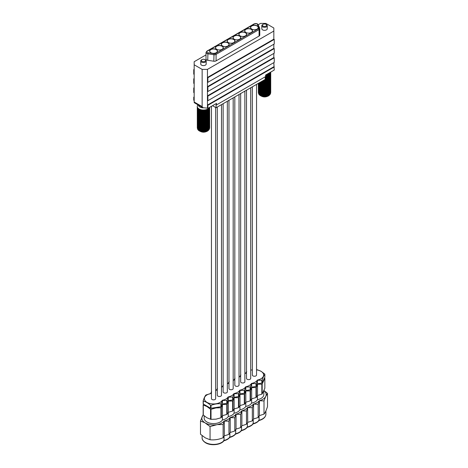 <?xml version="1.0" encoding="UTF-8"?>
<svg xmlns="http://www.w3.org/2000/svg" width="468" height="468" viewBox="0 0 468 468"><rect width="100%" height="100%" fill="white"/><g stroke="black" fill="none" stroke-linecap="round" stroke-linejoin="round"><path stroke-width="0.7" d="M217.292 107.049L217.292 395.267A2.1 1.217 0 0 0 217.912 396.127A2.1 1.217 0 0 0 220.2 396.39A2.1 1.217 0 0 0 221.499 395.267L221.499 104.621M223.137 103.68L223.137 391.897A2.1 1.217 0 0 0 223.751 392.751A2.1 1.217 0 0 0 226.044 393.015A2.1 1.217 0 0 0 227.343 391.897L227.343 101.252M228.975 100.304L228.975 388.522A2.1 1.217 0 0 0 229.595 389.382A2.1 1.217 0 0 0 231.882 389.645A2.1 1.217 0 0 0 233.181 388.522L233.181 97.876M234.819 96.934L234.819 385.152A2.1 1.217 0 0 0 235.433 386.012A2.1 1.217 0 0 0 237.726 386.275A2.1 1.217 0 0 0 239.025 385.152L239.025 94.507M216.222 52.732C217.69 51.702 217.696 50.667 216.239 49.626C214.449 48.754 212.653 48.742 210.857 49.596C209.383 50.638 209.389 51.679 210.875 52.72M198.368 105.06A5.107 2.948 0 0 0 203.264 107.856M207.903 108.945L207.903 130.765L208.26 129.87L208.26 108.716A6.195 3.574 180 0 1 208.032 108.868A6.195 3.574 180 0 1 207.792 109.009A6.195 3.574 0 0 1 207.581 109.12A6.195 3.574 180 0 1 207.043 109.372A6.195 3.574 0 0 1 206.809 109.459A6.195 3.574 180 0 1 206.212 109.658A6.195 3.574 0 0 1 205.949 109.728A6.195 3.574 180 0 1 205.306 109.863A6.195 3.574 0 0 1 205.031 109.91A6.195 3.574 180 0 1 204.358 109.986A6.195 3.574 0 0 1 204.077 110.009A6.195 3.574 180 0 1 203.387 110.027A6.195 3.574 0 0 1 203.106 110.021A6.195 3.574 180 0 1 202.422 109.974A6.195 3.574 0 0 1 202.141 109.945A6.195 3.574 180 0 1 201.48 109.834A6.195 3.574 0 0 1 201.211 109.781A6.195 3.574 180 0 1 200.585 109.617A6.195 3.574 0 0 1 200.339 109.535A6.195 3.574 180 0 1 199.76 109.313A6.195 3.574 0 0 1 199.538 109.214A6.195 3.574 0 0 1 199.035 108.945A6.195 3.574 0 0 1 198.836 108.828A6.195 3.574 180 0 1 198.409 108.512A6.195 3.574 0 0 1 198.251 108.377A6.195 3.574 180 0 1 197.911 108.032A6.195 3.574 0 0 1 197.794 107.886A6.195 3.574 180 0 1 197.554 107.511A6.195 3.574 0 0 1 197.473 107.353A6.195 3.574 180 0 1 197.338 106.961A6.195 3.574 0 0 1 197.303 106.798A6.195 3.574 180 0 1 197.274 106.406A6.195 3.574 0 0 1 197.285 106.242A6.195 3.574 180 0 1 197.361 105.844A6.195 3.574 0 0 1 197.414 105.686A6.195 3.574 180 0 1 197.601 105.3A6.195 3.574 0 0 1 197.701 105.148A6.195 3.574 180 0 1 197.812 104.99L197.946 104.814M210.793 52.679A3.902 2.252 180 0 1 210.793 49.491A3.902 2.252 180 0 1 216.315 49.491A3.902 2.252 180 0 1 216.315 52.679A3.902 2.252 180 0 1 210.793 52.679M257.107 29.127C258.576 28.098 258.582 27.062 257.125 26.021C255.335 25.149 253.539 25.137 251.743 25.992C250.269 27.033 250.275 28.074 251.761 29.115M251.685 29.069A3.902 2.252 180 0 1 251.685 25.88A3.902 2.252 180 0 1 257.207 25.88A3.902 2.252 180 0 1 257.207 29.069A3.902 2.252 180 0 1 251.685 29.069M251.269 32.497C252.732 31.467 252.738 30.432 251.287 29.39C249.491 28.519 247.701 28.513 245.905 29.361C244.425 30.402 244.431 31.444 245.916 32.491M245.84 32.444A3.902 2.252 180 0 1 245.84 29.256A3.902 2.252 180 0 1 251.363 29.256A3.902 2.252 180 0 1 251.363 32.444A3.902 2.252 180 0 1 245.84 32.444M245.431 35.872C246.893 34.843 246.899 33.807 245.443 32.76C243.652 31.894 241.857 31.882 240.061 32.737C238.586 33.772 238.592 34.819 240.078 35.86M240.002 35.814A3.902 2.252 180 0 1 240.002 32.625A3.902 2.252 180 0 1 245.524 32.625A3.902 2.252 180 0 1 245.524 35.814A3.902 2.252 180 0 1 240.002 35.814M239.587 39.242C241.055 38.212 241.061 37.177 239.604 36.135C237.808 35.264 236.018 35.258 234.222 36.106C232.742 37.148 232.748 38.189 234.24 39.236M234.158 39.189A3.902 2.252 180 0 1 234.158 36.001A3.902 2.252 180 0 1 239.68 36.001A3.902 2.252 180 0 1 239.68 39.189A3.902 2.252 180 0 1 234.158 39.189M233.748 42.617C235.211 41.588 235.217 40.552 233.76 39.505C231.97 38.639 230.18 38.628 228.378 39.482C226.904 40.517 226.91 41.564 228.396 42.606M228.32 42.559A3.902 2.252 180 0 1 228.32 39.37A3.902 2.252 180 0 1 233.842 39.37A3.902 2.252 180 0 1 233.842 42.559A3.902 2.252 180 0 1 228.32 42.559M227.904 45.987C229.373 44.957 229.379 43.922 227.922 42.88C226.132 42.009 224.336 42.003 222.54 42.851C221.066 43.893 221.071 44.934 222.557 45.975M222.475 45.934A3.902 2.252 180 0 1 222.475 42.746A3.902 2.252 180 0 1 227.998 42.746A3.902 2.252 180 0 1 227.998 45.934A3.902 2.252 180 0 1 222.475 45.934M222.066 49.356C223.529 48.333 223.534 47.297 222.084 46.25C220.288 45.384 218.492 45.373 216.696 46.221C215.221 47.262 215.227 48.303 216.713 49.351M216.637 49.304A3.902 2.252 180 0 1 216.637 46.116A3.902 2.252 180 0 1 222.16 46.116A3.902 2.252 180 0 1 222.16 49.304A3.902 2.252 180 0 1 216.637 49.304M206.008 58.98A2.346 1.357 0 0 0 206.692 59.933A2.346 1.357 0 0 0 207.745 60.284L213.817 61.226A2.346 1.357 0 0 0 216.087 60.875L259.085 36.048A2.346 1.357 0 0 0 259.769 35.088L259.769 28.589A2.346 1.357 180 0 1 259.085 29.548L216.087 54.376A2.346 1.357 180 0 1 213.817 54.727L207.745 53.785A2.346 1.357 180 0 1 206.692 53.434A2.346 1.357 180 0 1 206.008 52.48L206.008 58.98M267.251 25.717L267.251 28.764A2.72 1.568 180 0 1 266.532 29.823A2.72 1.568 180 0 1 263.548 30.227A2.72 1.568 180 0 1 261.811 28.764L261.811 25.717A2.72 1.568 0 0 0 263.548 27.179A2.72 1.568 0 0 0 266.532 26.775A2.72 1.568 0 0 0 267.251 25.717A2.72 1.568 0 0 0 266.456 24.605L266.017 24.354A2.1 1.211 0 0 0 263.045 24.354A2.1 1.211 0 0 0 262.987 24.389A2.1 1.211 0 0 0 263.115 26.103A2.1 1.211 0 0 0 266.076 26.027A2.1 1.211 0 0 0 266.017 24.354M262.688 24.558A2.72 1.568 0 0 0 262.612 24.605A2.72 1.568 0 0 0 262.53 24.652A2.72 1.568 0 0 0 261.811 25.717M201.626 59.816A2.72 1.568 0 0 0 201.544 59.857A2.72 1.568 0 0 0 201.468 59.91A2.72 1.568 0 0 0 200.749 60.969L200.749 64.022A2.72 1.568 0 0 0 202.48 65.485A2.72 1.568 0 0 0 205.47 65.081A2.72 1.568 0 0 0 206.189 64.022L206.189 60.969A2.72 1.568 0 0 0 205.388 59.857L204.955 59.606A2.1 1.211 0 0 0 201.983 59.606A2.1 1.211 0 0 0 201.924 59.647A2.1 1.211 0 0 0 202.047 61.355A2.1 1.211 0 0 0 205.013 61.285A2.1 1.211 0 0 0 204.955 59.606M200.749 60.969A2.72 1.568 0 0 0 202.48 62.431A2.72 1.568 0 0 0 205.47 62.033A2.72 1.568 0 0 0 206.189 60.969M266.351 74.611A6.195 3.574 0 0 0 266.368 74.611L266.368 95.764L266.462 96.484L267.017 95.624A6.195 3.574 0 0 0 267.275 95.554L267.55 96.192L267.871 95.361A6.195 3.574 0 0 0 268.111 95.267L268.088 95.981M268.965 73.692L268.965 95.507L269.322 94.618L269.322 73.464A6.195 3.574 180 0 1 269.094 73.611A6.195 3.574 180 0 1 268.854 73.757A6.195 3.574 0 0 1 268.65 73.868A6.195 3.574 180 0 1 268.111 74.114A6.195 3.574 0 0 1 267.871 74.207A6.195 3.574 180 0 1 267.275 74.4A6.195 3.574 0 0 1 267.017 74.47A6.195 3.574 180 0 1 266.368 74.611M207.903 130.765L207.792 109.009M207.581 109.12L207.581 130.274L207.242 131.134L207.043 109.372M207.242 109.284L207.026 131.233M206.809 109.459L206.809 130.613L206.242 131.526L206.212 109.658M205.949 109.728L205.657 131.683L205.306 131.017L205.306 109.863M205.031 109.91L204.773 131.841L204.358 131.139L204.358 109.986M204.077 110.009L203.861 131.917L203.387 131.18L203.387 110.027M203.106 110.021L203.106 131.175L202.662 131.894L202.422 109.974M202.141 109.945L202.141 131.099L201.755 131.777L201.48 109.834M201.211 109.781L201.211 130.935L200.895 131.584L200.585 130.771L200.585 109.617M200.327 131.403L200.327 109.53L200.327 131.403L199.76 130.467L199.76 109.313M199.538 109.214L199.38 130.976L199.035 130.098L199.035 108.945M199.584 131.081L199.38 109.138M198.836 108.828L198.765 130.572L198.409 129.665L198.409 108.512M198.941 130.701L198.765 108.781M198.251 108.377L198.268 130.127L197.911 129.186L197.911 108.032M198.409 130.262L198.268 129.841M197.794 107.886L197.993 129.788L197.572 129.039M209.389 107.5A6.195 3.574 180 0 1 209.336 107.599A6.195 3.574 0 0 1 209.237 107.751L209.237 128.905L208.886 129.864L207.57 131.046C204.165 132.9 200.965 132.467 197.97 129.753L197.554 128.665L197.554 107.511M197.473 107.353L197.718 129.273M197.666 129.121L197.303 127.951A6.195 3.574 0 0 0 197.338 128.115L197.338 106.961M197.303 127.863L197.274 106.406M268.965 95.507L268.854 73.757M268.65 73.868L268.65 95.022L268.304 95.882L268.304 74.032M266.099 74.757L265.836 96.583L265.42 95.887L265.42 76.682M265.14 79.425L264.923 96.66L264.455 95.922L264.455 79.823M264.168 79.987L263.999 96.654L263.484 95.87L263.484 80.385M263.203 80.543L263.086 96.566L262.542 95.735L262.542 80.929M262.273 81.081L262.209 96.396L261.647 95.513L261.647 81.444M261.401 81.584L261.39 96.145L260.828 95.215L260.828 81.918M260.6 82.046L260.653 95.829L260.097 94.846L260.097 82.339M260.653 95.829L260.448 82.14M259.904 82.45L260.003 95.443L259.471 94.413L259.471 82.696M260.003 95.443L259.834 82.491M259.313 82.789L259.471 95.01L258.974 93.928L258.974 82.988M259.471 95.01L259.336 94.583M258.857 83.052L259.061 94.53L258.634 93.787M269.82 94.776L268.638 95.794C265.233 97.648 262.027 97.215 259.032 94.495L258.617 93.407L258.617 83.193M258.541 83.24L258.786 94.021M258.728 93.863L258.365 92.699A6.195 3.574 0 0 0 258.4 92.863L258.4 83.316M258.365 92.611L258.336 83.357M252.34 86.814L252.34 375.038A2.1 1.217 0 0 0 252.954 375.892A2.1 1.217 0 0 0 255.247 376.155A2.1 1.217 0 0 0 256.546 375.038L256.546 84.386M240.657 93.559L240.657 381.777A2.1 1.217 0 0 0 241.277 382.637A2.1 1.217 0 0 0 243.565 382.9A2.1 1.217 0 0 0 244.863 381.777L244.863 91.131M244.863 373.511L245.712 373.365A9.196 5.312 180 0 1 246.501 372.358M250.708 370.182A9.196 5.312 180 0 1 252.34 369.866M256.546 369.866A9.196 5.312 180 0 1 260.945 371.276A9.196 5.312 180 0 1 257.336 380.075L257.499 383.789L261.834 383.116L261.834 380.209L257.499 380.273L256.341 383.38L256.341 386.293L257.499 383.789M256.973 369.738A10.7 6.178 180 0 1 257.447 369.814L261.08 371.288L264.712 374.008A10.7 6.178 180 0 1 264.841 374.277C263.958 375.365 263.069 377.278 262.179 380.01A10.7 6.178 180 0 1 261.834 380.209M245.542 373.37L246.706 371.475M246.501 90.189L246.501 378.407A2.1 1.217 0 0 0 247.116 379.267A2.1 1.217 0 0 0 249.409 379.53A2.1 1.217 0 0 0 250.708 378.407L250.708 87.762M205.271 437.849L200.491 434.234L200.491 421.036L204.803 422.68L210.056 426.559L217.228 424.605A11.735 6.774 0 0 0 224.242 420.966L224.353 435.848L223.119 437.732C218.778 439.528 214.42 440.201 210.056 439.756L205.271 437.849M211.454 106.306L211.454 398.642A2.1 1.217 0 0 0 212.068 399.496A2.1 1.217 0 0 0 214.362 399.76A2.1 1.217 0 0 0 215.66 398.642L215.66 107.511M204.171 415.818L204.171 418.17A9.389 5.417 0 0 0 212.016 423.517A9.389 5.417 0 0 0 222.44 419.925A9.389 5.417 0 0 0 228.279 416.549A9.389 5.417 0 0 0 234.117 413.18A9.389 5.417 0 0 0 239.961 409.81A9.389 5.417 0 0 0 245.799 406.435A9.389 5.417 0 0 0 251.644 403.065A9.389 5.417 0 0 0 257.482 399.69A9.389 5.417 0 0 0 263.829 394.565L263.829 391.008M222.44 415.73L222.44 419.925M228.279 412.355L228.279 416.549M209.483 407.57A9.389 5.417 180 0 1 206.92 406.516A9.389 5.417 180 0 1 205.101 405.042M219.281 406.985A9.389 5.417 180 0 1 215.988 407.92A9.389 5.417 180 0 1 212.326 408.061M225.12 403.609A9.389 5.417 180 0 1 222.44 404.44A9.389 5.417 180 0 1 221.949 405.112M230.964 400.239A9.389 5.417 180 0 1 228.279 401.07A9.389 5.417 180 0 1 227.793 401.743M236.802 396.864A9.389 5.417 180 0 1 234.117 397.701A9.389 5.417 180 0 1 233.631 398.367M242.646 393.494A9.389 5.417 180 0 1 239.961 394.325A9.389 5.417 180 0 1 239.47 394.998M248.485 390.119A9.389 5.417 180 0 1 245.799 390.955A9.389 5.417 180 0 1 245.314 391.622M254.323 386.749A9.389 5.417 180 0 1 251.644 387.58A9.389 5.417 180 0 1 251.152 388.253M260.167 383.38A9.389 5.417 180 0 1 257.482 384.21A9.389 5.417 180 0 1 256.996 384.883M263.812 379.402A9.389 5.417 180 0 1 263.507 380.484A9.389 5.417 180 0 1 262.835 381.508M224.032 436.422L224.032 440.464L223.458 440.745M217.228 424.605L223.119 424.534L224.353 421.101L228.963 421.165L230.197 417.731L230.197 432.479L228.963 434.362L224.353 435.848M223.119 424.534L223.119 437.732M203.159 414.677L200.491 421.036M203.235 414.946A11.735 6.774 0 0 0 202.416 416.046M257.336 380.075A9.196 5.312 180 0 1 251.491 383.45A9.196 5.312 180 0 1 245.653 386.82A9.196 5.312 180 0 1 239.815 390.195A9.196 5.312 180 0 1 233.971 393.565A9.196 5.312 180 0 1 228.132 396.94A9.196 5.312 180 0 1 222.288 400.31L221.294 403.615A10.7 6.178 180 0 1 220.949 403.814C217.655 403.51 214.344 404.024 211.027 405.352A10.7 6.178 180 0 1 210.553 405.276C208.137 403.071 205.715 401.673 203.287 401.082A10.7 6.178 180 0 1 203.159 400.813C204.042 398.092 204.931 396.185 205.821 395.08A10.7 6.178 180 0 1 206.166 394.881L210.664 393.6A9.196 5.312 180 0 1 211.454 392.588M222.288 400.31A9.196 5.312 180 0 1 207.055 402.398A9.196 5.312 180 0 1 210.664 393.6M222.458 404.024L226.793 403.352L226.793 400.444L222.458 400.503L222.458 404.024L221.294 406.522A10.7 6.178 180 0 1 220.949 406.721L220.949 403.814M211.027 405.352L211.027 408.26L220.949 406.721M211.027 408.26A10.7 6.178 180 0 1 210.553 408.19L210.553 405.276M203.287 401.082L203.287 403.995L210.553 408.19M203.287 403.995A10.7 6.178 180 0 1 203.159 403.72L203.159 400.813M262.179 380.01L262.179 382.918L264.841 377.19L264.841 374.277M262.179 382.918A10.7 6.178 180 0 1 261.834 383.116M256.341 386.293A10.7 6.178 180 0 1 255.996 386.492L255.996 383.579L251.661 383.643L251.661 387.165L255.996 386.492M251.491 383.45L250.497 386.755L250.497 389.663L251.661 387.165M250.497 389.663A10.7 6.178 180 0 1 250.158 389.862L250.158 386.954L245.817 387.018L245.817 390.534L250.158 389.862M245.653 386.82L244.659 390.125L244.659 393.038L245.817 390.534M244.659 393.038A10.7 6.178 180 0 1 244.314 393.237L244.314 390.324L239.979 390.388L239.979 393.904L244.314 393.237M239.815 390.195L238.82 393.5L238.82 396.408L239.979 393.904M238.82 396.408A10.7 6.178 180 0 1 238.475 396.607L238.475 393.699L234.135 393.758L234.135 397.279L238.475 396.607M233.971 393.565L232.976 396.87L232.976 399.783L234.135 397.279M232.976 399.783A10.7 6.178 180 0 1 232.631 399.982L232.631 397.069L228.296 397.133L228.296 400.649L232.631 399.982M228.132 396.94L227.138 400.245L227.138 403.153L228.296 400.649M227.138 403.153A10.7 6.178 180 0 1 226.793 403.352M203.287 405.042L203.287 415.052A10.7 6.178 0 0 1 203.159 414.783L203.159 404.767A10.7 6.178 180 0 0 203.287 405.042L206.92 406.516L210.553 409.237L210.553 419.246A10.7 6.178 0 0 0 211.021 419.322L211.021 409.307A10.7 6.178 180 0 1 210.553 409.237M203.287 415.052L206.92 417.772L210.553 419.246M211.021 419.322L215.988 419.17L220.949 417.784L220.949 407.774L215.988 407.92L211.021 409.307M222.44 404.44L222.458 415.695L226.793 414.414A10.7 6.178 0 0 0 227.132 414.215L227.132 404.2A10.7 6.178 180 0 1 226.793 404.399L222.458 404.463L221.294 407.575A10.7 6.178 180 0 1 220.949 407.774M220.949 417.784A10.7 6.178 0 0 0 221.294 417.585L221.294 407.575M221.294 417.585L222.458 415.695M202.071 416.789A11.735 6.774 0 0 0 204.803 422.68M205.744 423.224A11.735 6.774 0 0 0 215.947 424.804M210.056 426.559L210.056 439.756M221.294 403.615L221.294 406.522M215.66 390.37L216.339 390.23L217.503 388.335M228.279 401.07L228.296 412.32L232.631 411.039A10.7 6.178 0 0 0 232.976 410.84L232.976 400.83A10.7 6.178 180 0 1 232.631 401.029L228.296 401.094L227.132 404.2M227.132 414.215L228.296 412.32M227.138 400.245A10.7 6.178 180 0 1 226.793 400.444M210.501 393.6L211.659 391.71M228.963 421.165L228.963 434.362M226.793 414.414L226.793 404.399M221.499 387.001L222.183 386.855L223.341 384.965M234.117 397.701L234.135 408.95L238.469 407.669A10.7 6.178 0 0 0 238.815 407.47L238.815 397.455A10.7 6.178 180 0 1 238.469 397.66L234.135 397.718L232.976 400.83M232.976 410.84L234.135 408.95M232.976 396.87A10.7 6.178 180 0 1 232.631 397.069M224.242 420.966A11.735 6.774 0 0 0 230.086 417.596L234.801 417.789L236.036 414.355L236.036 429.103L234.801 430.993L230.197 432.479M234.801 417.789L234.801 430.993M232.631 411.039L232.631 401.029M227.343 383.625L228.021 383.485L229.18 381.59M239.961 394.325L239.979 405.575L244.314 404.299A10.7 6.178 0 0 0 244.659 404.1L244.659 394.085A10.7 6.178 180 0 1 244.314 394.284L239.979 394.349L238.815 397.455M238.815 407.47L239.979 405.575M238.82 393.5A10.7 6.178 180 0 1 238.475 393.699M230.086 417.596A11.735 6.774 0 0 0 235.925 414.221L240.646 414.42L241.88 410.986L241.88 425.734L240.646 427.617L236.036 429.103M240.646 414.42L240.646 427.617M238.469 407.669L238.469 397.66M253.235 419.562L253.235 423.604L252.661 423.885M259.073 416.192L259.073 420.229L258.506 420.516M235.925 414.221A11.735 6.774 0 0 0 241.763 410.851A11.735 6.774 0 0 0 247.607 407.476A11.735 6.774 0 0 0 253.445 404.106L258.166 404.305L259.401 400.871L259.401 415.619L258.166 417.503L253.562 418.989L252.328 420.872L247.718 422.358L246.484 424.248L241.88 425.734M253.445 404.106A11.735 6.774 0 0 0 259.29 400.731L264.01 400.93L265.584 396.683L267.509 393.389L264.005 390.575M257.482 395.495L257.482 399.69M258.166 404.305L258.166 417.503M241.763 410.851L246.484 411.05L247.718 407.61L252.328 407.675L253.562 404.241L253.562 418.989M261.834 384.17L257.499 384.228L257.499 395.46L261.834 394.179L261.834 384.17A10.7 6.178 180 0 0 262.179 383.971L264.841 378.238L264.841 388.253L262.179 393.98L262.179 383.971M261.834 394.179A10.7 6.178 0 0 0 262.179 393.98M257.482 384.21L256.341 387.34A10.7 6.178 180 0 1 255.996 387.539L251.661 387.603L251.661 398.83L255.996 397.554A10.7 6.178 0 0 0 256.341 397.355L256.341 387.34M267.509 393.389L267.509 406.587C266.345 410.214 265.18 412.729 264.01 414.127L259.401 415.619M259.29 400.731A11.735 6.774 0 0 0 265.584 396.683M264.01 400.93L264.01 414.127M265.929 395.946A11.735 6.774 0 0 0 263.987 390.622M258.365 83.339L258.365 92.699M270.726 72.09L270.726 92.424L270.399 93.577M270.715 72.095L270.715 92.559A6.195 3.574 0 0 0 270.726 92.395M270.639 72.136L270.369 93.735M270.586 72.171L270.586 93.114L270.247 94.103M270.586 93.337L270.358 93.928M270.451 72.248A6.195 3.574 180 0 1 270.399 72.341L270.399 93.495L269.972 94.577L270.018 72.856A6.195 3.574 180 0 0 270.299 72.499L270.299 93.653L269.948 94.518M270.018 72.856A6.195 3.574 0 0 1 269.878 73.002L269.878 94.156L269.363 95.215L269.498 73.336L269.363 95.215M268.111 74.114L268.111 95.267M267.871 74.207L267.871 95.361M267.275 74.4L267.275 95.554M267.017 74.47L267.017 95.624M269.878 73.002A6.195 3.574 180 0 1 269.498 73.336A6.195 3.574 0 0 1 269.322 73.464M197.303 106.798L197.303 127.951M209.664 127.647A6.195 3.574 0 0 1 209.652 127.811L209.652 107.347L209.664 127.682L209.336 128.829M209.576 107.394L209.307 128.987M209.518 107.424L209.518 128.367L209.178 129.355M209.524 128.595L209.29 129.18M209.336 107.599L209.336 128.753L208.909 129.835L208.95 108.114A6.195 3.574 180 0 0 209.237 107.751M208.816 108.254L208.816 129.408L208.453 130.338L208.435 108.588A6.195 3.574 180 0 0 208.816 108.254A6.195 3.574 0 0 0 208.95 108.114M208.453 108.57L208.301 130.467M274.242 57.792L207.868 96.115L207.868 100.714L274.242 62.39L274.242 57.792L273.827 57.552L207.453 95.87L207.453 108.137L202.919 107.687L202.141 106.605L202.141 69.387L194.173 64.789L194.173 102.006C194.173 102.831 194.173 102.831 194.173 102.006L202.141 106.605M274.242 48.596L207.868 86.919L207.868 91.517L274.242 53.194L274.242 48.596L273.827 48.356L207.453 86.674L207.453 95.87L207.868 96.115M274.242 39.4L207.868 77.723L207.868 82.321L274.242 43.998L274.242 39.4L273.827 39.16L207.453 77.477L207.453 86.674L207.868 86.919M194.173 87.727L193.758 87.966L193.758 92.565L194.173 92.804M193.758 87.966L194.173 88.206M194.173 78.525L193.758 78.77L193.758 83.368L194.173 83.608M193.758 78.77L194.173 79.01M194.173 69.328L193.758 69.574L193.758 74.172L194.173 74.412M193.758 69.574L194.173 69.814M258.143 24.792L260.547 23.4L265.859 23.4L273.827 27.998L273.827 31.063L207.453 69.387L207.453 77.477L207.868 77.723M207.868 82.321L207.453 82.076M207.868 91.517L207.453 91.272M207.868 100.714L207.453 100.474M273.827 39.16L273.827 31.063M273.827 48.356L273.827 44.238M273.827 57.552L273.827 53.44M274.242 66.988L207.868 105.312L207.868 108.377L216.497 103.393L216.497 104.926L265.613 76.571L265.613 75.038L274.242 70.054L273.827 62.636M194.173 64.789L194.173 61.723L206.008 54.891M202.141 69.387L207.453 69.387M273.827 66.748L207.453 105.072L207.868 105.312M194.173 96.923L193.758 97.163L194.173 97.402M216.497 104.926L216.081 104.686L216.081 107.751L265.198 79.396L265.198 76.811M193.758 97.163L193.758 100.228L194.173 100.474M207.868 108.377L207.453 108.137M216.081 107.751L212.519 105.692M239.025 376.88L239.704 376.74L240.862 374.85M256.341 383.38A10.7 6.178 180 0 1 255.996 383.579M255.996 397.554L255.996 387.539M251.644 387.58L250.497 390.716A10.7 6.178 180 0 1 250.152 390.915L245.817 390.973L245.817 402.205L250.152 400.924L250.152 390.915M256.341 397.355L257.499 395.46M250.497 386.755A10.7 6.178 180 0 1 250.158 386.954M233.181 380.256L233.865 380.115L235.024 378.22M247.607 407.476L247.718 422.358M252.328 407.675L252.328 420.872M247.391 422.932L247.391 426.974L246.823 427.255M250.152 400.924A10.7 6.178 0 0 0 250.497 400.725L250.497 390.716M250.497 400.725L251.661 398.83M245.799 390.955L244.659 394.085M244.659 390.125A10.7 6.178 180 0 1 244.314 390.324M244.314 404.299L244.314 394.284M244.659 404.1L245.817 402.205M246.484 411.05L246.484 424.248M239.704 376.74L239.868 376.74A9.196 5.312 180 0 1 240.657 375.728M233.865 380.115L234.029 380.11A9.196 5.312 180 0 1 234.819 379.103M239.025 376.927A9.196 5.312 180 0 1 239.868 376.74M244.863 373.552A9.196 5.312 180 0 1 245.712 373.365M251.644 398.865L251.644 403.065M228.021 383.485L228.185 383.479A9.196 5.312 180 0 1 228.975 382.473M233.181 380.297A9.196 5.312 180 0 1 234.029 380.11M241.552 426.307L241.552 430.349L240.979 430.63M245.799 402.24L245.799 406.435M222.183 386.855L222.347 386.855A9.196 5.312 180 0 1 223.137 385.843M227.343 383.672A9.196 5.312 180 0 1 228.185 383.479M235.714 429.677L235.714 433.719L235.141 434M239.961 405.61L239.961 409.81M216.339 390.23L216.508 390.224A9.196 5.312 180 0 1 217.292 389.218M221.499 387.042A9.196 5.312 180 0 1 222.347 386.855M229.87 433.052L229.87 437.089L229.297 437.375M234.117 408.985L234.117 413.18M215.66 390.417A9.196 5.312 180 0 1 216.508 390.224M256.926 23.821A1.597 0.918 0 0 0 254.668 23.821A0.749 0.433 -120 0 0 254.294 23.786L257.301 23.786L258.02 24.529A0.749 0.591 155.1 0 0 257.336 24.237A1.597 0.918 0 0 0 256.926 23.821M223.956 440.721C221.071 444.951 210.863 446.062 205.616 442.81C203.153 441.189 201.983 439.516 202.106 437.791A11.454 6.611 0 0 0 205.458 442.465A11.454 6.611 0 0 0 224.032 440.464A11.454 6.611 0 0 0 229.87 437.089A11.454 6.611 0 0 0 235.714 433.719A11.454 6.611 0 0 0 241.552 430.349A11.454 6.611 0 0 0 247.391 426.974A11.454 6.611 0 0 0 253.235 423.604A11.454 6.611 0 0 0 259.073 420.229A11.454 6.611 0 0 0 265.894 414.186L265.894 410.91M267.55 74.318L267.55 96.192M267.31 74.394L267.31 96.268M266.719 74.541L266.719 96.426M266.462 74.593L266.462 96.484M265.836 74.909L265.836 96.583M265.567 76.6L265.567 96.619M264.923 79.554L264.923 96.66M264.648 79.712L264.648 96.671M263.999 80.087L263.999 96.654M263.724 80.244L263.724 96.636M263.086 80.613L263.086 96.566M262.817 80.765L262.817 96.525M262.209 81.116L262.209 96.396M261.957 81.262L261.957 96.326M261.39 81.59L261.39 96.145M261.162 81.724L261.162 96.057M206.487 109.57L206.487 131.444M206.242 109.647L206.242 131.526M205.657 109.793L205.657 131.683M205.399 109.845L205.399 131.736M204.773 109.945L204.773 131.841M204.504 109.974L204.504 131.871M203.861 110.021L203.861 131.917M203.58 110.027L203.58 131.923M202.936 110.015L202.936 131.912M202.662 109.998L202.662 131.894M202.024 109.927L202.024 131.818M201.755 109.886L201.755 131.777M201.146 109.764L201.146 131.648M200.895 109.705L200.895 131.584M200.099 109.448L200.099 131.315M216.087 60.875L216.087 54.376A0.749 0.433 -120 0 0 215.555 53.457L258.552 28.63A1.597 0.918 0 0 0 258.968 27.741L257.336 24.237M213.817 61.226L214.011 53.691A1.597 0.918 0 0 0 215.555 53.457M259.085 36.048L259.085 29.548A0.749 0.433 -120 0 0 258.552 28.63M258.061 24.734A0.749 0.591 155.1 0 0 258.02 24.529L259.646 28.039A0.749 0.591 155.1 0 1 259.693 28.244A2.346 1.357 180 0 1 259.769 28.589L259.646 28.039A0.749 0.591 155.1 0 0 258.968 27.741M207.745 60.284L207.938 52.755L214.011 53.691M254.668 23.821L207.225 51.211A0.749 0.433 -120 0 0 206.85 51.176L206.008 52.48M207.225 51.211A1.597 0.918 0 0 0 207.938 52.755M202.106 437.791L202.106 435.632M253.012 423.961C255.733 423.265 257.728 422.107 259.003 420.492M265.894 414.186C265.666 417.216 263.32 419.351 258.851 420.586M201.983 59.606L201.544 59.857M263.045 24.354L262.612 24.605M206.85 51.176L254.294 23.786M202.919 107.687L194.173 102.638M253.159 423.862C251.889 425.482 249.889 426.635 247.168 427.331M241.33 430.706C244.05 430.01 246.045 428.852 247.32 427.237M235.492 434.076C238.212 433.38 240.207 432.227 241.476 430.607M229.648 437.451C232.368 436.755 234.363 435.597 235.638 433.976M223.809 440.821C226.53 440.125 228.524 438.966 229.794 437.352"/></g></svg>
